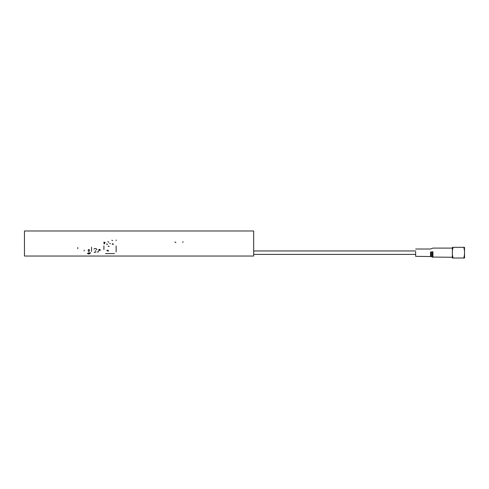<?xml version="1.0" encoding="UTF-8"?>
<svg xmlns="http://www.w3.org/2000/svg" width="489" height="489" viewBox="0 0 489 489"><rect width="100%" height="100%" fill="white"/><g stroke="black" fill="none" stroke-linecap="round" stroke-linejoin="round"><path stroke-width="0.73" d="M253.669 254.402L415.65 254.402M415.65 250.949L253.669 250.949M463.768 258.021L464.507 258.021L464.55 257.385L464.507 247.324L463.768 247.324C464.819 250.851 464.819 254.421 463.768 258.021L453.107 258.021C452.056 254.421 452.056 250.851 453.107 247.324L463.768 247.324M453.107 258.021L452.368 258.021L452.368 247.324M452.484 250.013L453.107 247.324M415.65 251.896L415.65 256.34M24.45 256.04L253.669 256.04L253.669 230.979L24.45 230.979L24.45 256.04M113.35 244.304L112.232 243.864L113.32 244.06M109.084 246.56L108.02 246.144L109.053 246.334M110.441 243.748L109.664 243.381L110.441 243.748M112.672 240.631L111.816 240.233L112.672 240.631M108.741 242.183L107.794 241.743L108.723 241.976M106.553 243.962L107.617 244.378L106.584 244.188M103.912 242.043C105.618 242.654 105.618 242.856 103.912 242.654L104.267 242.886M103.912 242.917C104.78 243.443 104.78 243.76 103.912 243.87L104.353 243.858M103.912 245.894L103.912 249.641M106.847 250.631L106.828 250.472C107.543 250.117 108.136 250.264 108.607 250.918L107.574 251.101M105.52 253.595L114.536 253.595M116.144 251.982L116.144 245.93M116.144 240.643L116.144 240.007M88.197 250.46C88.601 249.133 89.035 249.115 89.499 250.399C89.096 251.725 88.656 251.749 88.197 250.46L88.362 249.628M89.426 252.746L88.124 253.002M90.074 253.443L87.342 253.449C88.784 254.396 89.829 254.084 90.471 252.52M182.489 242.183L183.289 241.902M175.851 242.727L174.909 241.902M98.051 252.3L97.592 251.988L100.178 249.616M95.618 248.528L96.95 249.61C96.229 248.326 95.214 248.149 93.906 249.072M95.117 250.851L96.015 250.851M94.621 252.477L94.169 252.269L95.997 252.147M91.547 247.159L91.547 251.487M84.163 250.979L84.163 250.081M77.812 247.52L77.812 248.705M99.45 249.329L99.139 249.353M98.735 249.647L99.31 250.117M99.591 250.13L100.379 250.313M104.408 242.941L104.793 243.009M107.354 250.221L106.828 250.472M112.922 243.754L113.295 244.023M112.666 244.414L112.293 244.145M89.334 251.23L89.487 250.044M88.515 251.383L88.882 251.462M432.93 257.257L432.93 251.707M432.166 251.749L432.166 257.055L452.325 257.263M431.286 251.853L431.286 256.548L432.166 257.055M430.522 256.34L430.522 251.896M452.325 248.094L432.93 248.094L430.522 249.011L415.65 249.011M415.65 256.346L431.286 256.548"/></g></svg>
